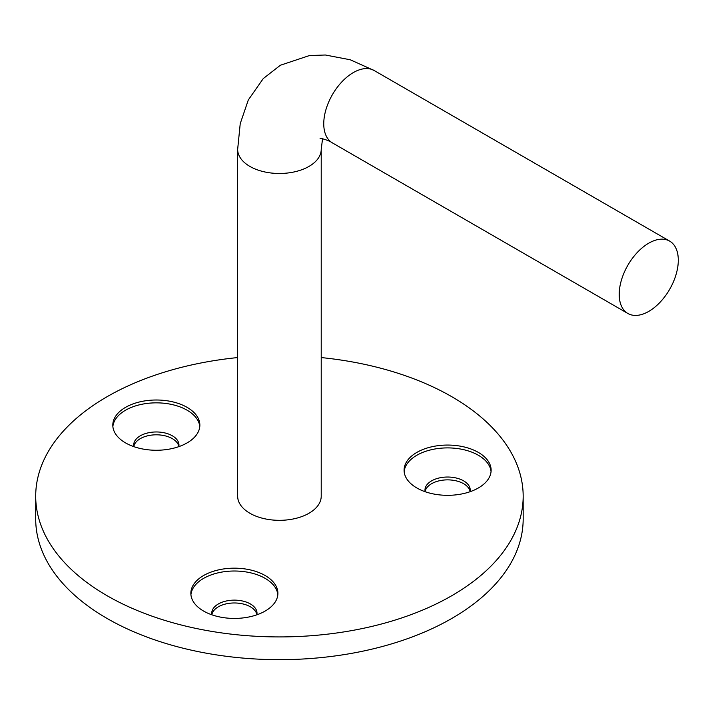 <?xml version="1.0" encoding="UTF-8"?>
<svg xmlns="http://www.w3.org/2000/svg" width="714" height="714" viewBox="0 0 714 714"><rect width="100%" height="100%" fill="white"/><g stroke="black" fill="none" stroke-linecap="round" stroke-linejoin="round"><path stroke-width="1.07" d="M256.879 614.62A22.634 13.066 0 0 0 250.382 606.802A22.634 13.066 0 0 0 226.865 603.714A22.634 13.066 0 0 0 211.88 614.62M470.098 491.509A22.634 13.066 0 0 0 463.609 483.699A22.634 13.066 0 0 0 440.092 480.611A22.634 13.066 0 0 0 425.107 491.509M178.83 446.455A22.634 13.066 0 0 0 172.333 438.637A22.634 13.066 0 0 0 148.824 435.549A22.634 13.066 0 0 0 133.83 446.455M237.655 357.571A243.733 140.72 0 0 0 35.7 496.203L35.7 518.953A243.733 140.72 0 0 0 107.091 618.458A243.733 140.72 0 0 0 372.708 648.955A243.733 140.72 0 0 0 523.175 518.953L523.175 496.203A243.733 140.72 0 0 0 321.22 357.571M416.824 487.957A43.527 25.133 0 0 0 464.261 493.41A43.527 25.133 0 0 0 491.125 470.187A43.527 25.133 0 0 0 447.607 445.063A43.527 25.133 0 0 0 404.079 470.187A43.527 25.133 0 0 0 416.824 487.957M203.597 611.068A43.527 25.133 0 0 0 251.033 616.512A43.527 25.133 0 0 0 277.898 593.298A43.527 25.133 0 0 0 234.379 568.165A43.527 25.133 0 0 0 190.852 593.298A43.527 25.133 0 0 0 203.597 611.068M125.557 442.903A43.527 25.133 0 0 0 172.984 448.347A43.527 25.133 0 0 0 199.858 425.133A43.527 25.133 0 0 0 156.33 400.001A43.527 25.133 0 0 0 112.803 425.133A43.527 25.133 0 0 0 125.557 442.903M35.7 496.203A243.733 140.72 0 0 0 107.091 595.708A243.733 140.72 0 0 0 372.708 626.214A243.733 140.72 0 0 0 523.175 496.203M178.786 446.661A22.634 13.066 0 0 0 178.964 445.036A22.634 13.066 0 0 0 172.333 435.79A22.634 13.066 0 0 0 147.673 432.961A22.634 13.066 0 0 0 133.697 445.036A22.634 13.066 0 0 0 133.875 446.661M470.062 491.714A22.634 13.066 0 0 0 470.231 490.09A22.634 13.066 0 0 0 463.609 480.852A22.634 13.066 0 0 0 438.94 478.023A22.634 13.066 0 0 0 424.973 490.09A22.634 13.066 0 0 0 425.142 491.714M256.835 614.816A22.634 13.066 0 0 0 257.013 613.192A22.634 13.066 0 0 0 250.382 603.955A22.634 13.066 0 0 0 225.713 601.126A22.634 13.066 0 0 0 211.746 613.192A22.634 13.066 0 0 0 211.924 614.816M199.786 426.553A43.527 25.133 0 0 0 156.33 402.848A43.527 25.133 0 0 0 112.874 426.553M277.835 594.717A43.527 25.133 0 0 0 234.379 571.013A43.527 25.133 0 0 0 190.924 594.717M491.054 471.615A43.527 25.133 0 0 0 447.607 447.901A43.527 25.133 0 0 0 404.151 471.615M237.655 149.36L237.655 496.203A41.787 24.124 0 0 0 249.891 513.259A41.787 24.124 0 0 0 295.426 518.489A41.787 24.124 0 0 0 321.22 496.203L321.22 149.36A41.787 24.124 0 0 1 295.426 171.646A41.787 24.124 0 0 1 249.891 166.416A41.787 24.124 0 0 1 237.655 149.36L240.225 123.656L248.302 99.969L263.252 78.585L280.379 65.242L309.483 55.54L325.37 55.005L350.297 59.789L374.19 70.525A41.787 24.124 120 0 0 341.997 81.717A41.787 24.124 120 0 0 323.754 123.772A41.787 24.124 120 0 0 332.412 142.898L627.865 313.473A41.787 24.124 120 0 0 669.643 289.349A41.787 24.124 120 0 0 669.643 241.1A41.787 24.124 120 0 0 637.45 252.301A41.787 24.124 120 0 0 619.208 294.346A41.787 24.124 120 0 0 627.865 313.473M374.19 70.525L669.643 241.1M332.412 142.898C329.181 140.462 320.586 137.989 320.086 138.436M322.549 138.739L321.22 149.36"/></g></svg>
